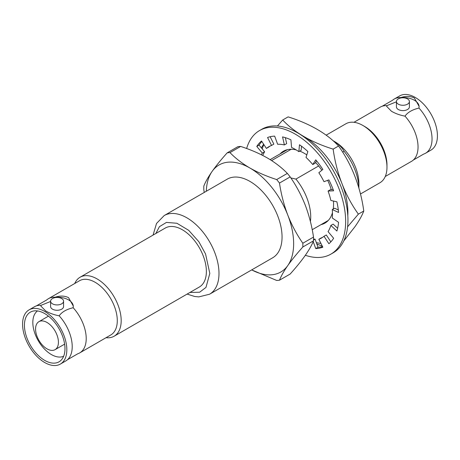 <?xml version="1.0" encoding="UTF-8"?>
<svg xmlns="http://www.w3.org/2000/svg" width="460" height="460" viewBox="0 0 460 460"><rect width="100%" height="100%" fill="white"/><g stroke="black" fill="none" stroke-linecap="round" stroke-linejoin="round"><path stroke-width="0.69" d="M396.428 101.815L386.831 105.668A31.297 18.067 -120 0 0 382.197 106.237L392.547 100.263A31.297 18.067 60 0 1 394.266 99.026A31.297 18.067 60 0 1 400.832 97.583L400.47 98.06M382.197 106.237A31.297 18.067 -120 0 0 380.265 107.111L353.959 122.297M50.6 301.472L41.009 305.325A31.297 18.067 -120 0 0 36.369 305.9L46.724 299.926A31.297 18.067 60 0 1 48.438 298.684A31.297 18.067 60 0 1 55.004 297.24L54.642 297.718M36.369 305.9A31.297 18.067 -120 0 0 34.442 306.768L29.055 309.873A31.297 18.067 60 0 1 44.706 311.426A31.297 18.067 60 0 1 65.147 339.003A31.297 18.067 60 0 1 60.352 364.084A31.297 18.067 60 0 1 44.706 362.532A31.297 18.067 60 0 1 24.259 334.955A31.297 18.067 60 0 1 29.055 309.873M419.123 106.68A16.215 9.361 0 0 0 400.832 97.583C405.956 95.916 410.469 96.054 414.379 97.997L419.129 106.392L418.991 108.071A31.297 18.067 60 0 1 425.558 153.232L430.945 150.127A31.297 18.067 -120 0 0 435.741 125.045A31.297 18.067 -120 0 0 415.294 97.468A31.297 18.067 -120 0 0 399.648 95.916L394.266 99.026M425.558 153.232A31.297 18.067 60 0 1 423.631 154.1L413.275 160.074A31.297 18.067 -120 0 0 404.995 116.15C399.866 115.172 395.353 113.534 391.443 111.239L386.693 106.392L386.831 105.668A16.215 9.361 0 0 0 386.705 106.576M326.151 135.165L345.868 123.786A34.051 19.659 60 0 1 362.894 125.471L364.843 126.598A31.297 18.067 60 0 1 386.975 164.927L386.975 167.175A34.051 19.659 60 0 1 379.92 182.764L360.49 193.982M385.256 176.502L411.562 161.316A31.297 18.067 -120 0 0 413.275 160.074M409.4 101.528L409.4 106.87A6.486 3.743 180 0 1 405.392 110.325A6.486 3.743 180 0 1 398.325 109.514A6.486 3.743 180 0 1 396.428 106.87L396.428 101.528A6.486 3.743 180 0 1 400.43 98.066A6.486 3.743 180 0 1 407.497 98.877A6.486 3.743 180 0 1 409.4 101.528A6.486 3.743 180 0 1 405.392 104.989A6.486 3.743 180 0 1 398.325 104.173A6.486 3.743 180 0 1 396.428 101.528M364.843 126.598L362.894 125.471A34.051 19.659 60 0 1 386.975 167.175M333.132 140.731L334.799 141.691A34.051 19.659 60 0 1 358.88 183.396L358.88 188.094M333.655 141.024C338.456 143.951 341.929 147.367 344.08 151.282A40.865 23.592 60 0 1 358.869 188.059M271.624 160.569L291.209 149.258M209.587 294.21L272.654 257.801A45.402 26.214 -120 0 0 279.611 221.421A45.402 26.214 -120 0 0 249.952 181.407A45.402 26.214 -120 0 0 227.251 179.158L164.185 215.567A45.402 26.214 60 0 1 186.886 217.821A45.402 26.214 60 0 1 218.989 272.728A45.402 26.214 60 0 1 209.587 294.21L198.8 296.901L194.689 296.493L187.122 294.078M74.744 283.498A34.051 19.659 60 0 1 80.08 277.236L165.272 228.051A34.051 19.659 60 0 1 182.298 229.736A34.051 19.659 60 0 1 204.545 259.745A34.051 19.659 60 0 1 199.329 287.029L114.132 336.214A34.051 19.659 60 0 1 106.041 337.703M80.08 277.236A34.051 19.659 60 0 1 97.106 278.921A34.051 19.659 60 0 1 119.353 308.93A34.051 19.659 60 0 1 114.132 336.214M48.438 298.684L79.511 280.749A31.297 18.067 60 0 1 95.157 282.296A31.297 18.067 60 0 1 115.604 309.879A31.297 18.067 60 0 1 110.802 334.955L79.735 352.889A31.297 18.067 60 0 1 77.803 353.763L67.453 359.737A31.297 18.067 -120 0 0 59.167 315.813C54.044 314.83 49.53 313.191 45.62 310.897L40.871 306.055L41.009 305.325A16.215 9.361 180 0 0 40.882 306.239M73.301 306.337A16.215 9.361 0 0 0 68.557 299.909A16.215 9.361 0 0 0 55.004 297.24C60.133 295.579 64.647 295.717 68.557 297.654L73.307 306.055L73.169 307.728A31.297 18.067 60 0 1 79.735 352.889M60.352 364.084L65.734 360.973A31.297 18.067 -120 0 0 67.453 359.737M61.674 298.54A6.486 3.743 180 0 1 63.572 301.185A6.486 3.743 180 0 1 59.57 304.647A6.486 3.743 180 0 1 52.503 303.836A6.486 3.743 180 0 1 50.6 301.185A6.486 3.743 180 0 1 54.608 297.729A6.486 3.743 180 0 1 61.674 298.54M50.6 301.185L50.6 306.527A6.486 3.743 0 0 0 52.503 309.178A6.486 3.743 0 0 0 59.57 309.988A6.486 3.743 0 0 0 63.572 306.527L63.572 301.185M44.706 360.387A28.669 16.554 60 0 1 25.334 332.701A28.669 16.554 60 0 1 33.275 311.046A28.669 16.554 60 0 1 44.706 313.57A28.669 16.554 60 0 1 62.629 336.398A28.669 16.554 60 0 1 61.45 359.846A28.669 16.554 60 0 1 44.706 360.387M37.496 310.937A26.203 15.128 -120 0 0 34.454 332.16A26.203 15.128 -120 0 0 51.353 354.534A26.203 15.128 -120 0 0 63.652 356.247M47 322.46A16.163 9.332 60 0 1 57.557 336.703A16.163 9.332 60 0 1 55.079 349.652A16.163 9.332 60 0 1 47 348.853A16.163 9.332 60 0 1 36.438 334.61A16.163 9.332 60 0 1 38.916 321.661A16.163 9.332 60 0 1 47 322.46M404.995 116.15C407.686 112.326 412.35 109.629 418.991 108.071M318.636 165.968L295.918 179.084L290.875 177.951M344.08 151.282L342.671 152.093M295.918 179.084A40.865 23.592 60 0 1 310.402 221.53M204.251 192.441L203.82 189.825A70.052 40.445 60 0 1 203.82 186.076C205.465 181.901 208.23 177.014 212.117 171.413C216.165 165.727 221.179 159.539 227.165 152.858L237.843 146.694A70.052 40.445 -120 0 1 240.655 146.441C250.458 149.592 259.365 153.439 267.381 157.975C275.235 162.598 281.894 167.745 287.351 173.403A70.052 40.445 -120 0 1 290.162 176.899C296.154 185.483 301.168 194.862 305.216 205.039C309.103 215.309 311.868 225.986 313.513 237.078A70.052 40.445 -120 0 1 313.513 240.827C311.868 245.002 309.103 249.883 305.216 255.484C301.168 261.176 296.154 267.358 290.162 274.039L279.484 280.203A70.052 40.445 60 0 1 276.678 280.456L251.689 269.905M313.513 240.827L302.835 246.991C296.849 253.673 291.83 259.86 287.787 265.546C283.895 271.147 281.129 276.029 279.484 280.203M290.162 176.899L279.484 183.063C281.129 194.155 283.895 204.832 287.787 215.102C291.83 225.279 296.849 234.657 302.835 243.242L313.513 237.078M240.655 146.441L229.977 152.605C235.439 158.269 242.098 163.409 249.952 168.038C257.962 172.569 266.875 176.416 276.678 179.567L287.351 173.403M206.298 191.256A61.784 35.667 60 0 1 212.117 171.413A61.784 35.667 60 0 1 249.952 168.038A61.784 35.667 60 0 1 287.787 215.102A61.784 35.667 60 0 1 287.787 265.546A61.784 35.667 60 0 1 251.706 269.899M227.165 152.858A70.052 40.445 60 0 1 229.977 152.605M302.835 243.242A70.052 40.445 60 0 1 302.835 246.991M276.678 179.567A70.052 40.445 60 0 1 279.484 183.063M59.167 315.813C61.864 311.983 66.528 309.287 73.169 307.728M330.878 254.144L333.172 252.822A71.352 41.193 -120 0 0 344.109 195.649A71.352 41.193 -120 0 0 297.493 132.773A71.352 41.193 -120 0 0 261.82 129.243L259.526 130.565A71.352 41.193 60 0 1 295.205 134.101A71.352 41.193 60 0 1 341.815 196.972A71.352 41.193 60 0 1 330.878 254.144A71.352 41.193 60 0 1 305.354 255.283M338.313 209.955L334.581 208.225L332.287 209.547A52.699 30.429 60 0 1 332.287 217.982L338.566 222.324A61.623 35.575 60 0 1 336.898 231.035L330.861 225.434A52.699 30.429 60 0 1 328.066 231.616L333.632 238.257A61.623 35.575 60 0 1 328.883 243.719L324.007 236.285A52.699 30.429 60 0 1 321.551 237.998A52.699 30.429 60 0 1 318.843 239.269L321.137 237.946A52.699 30.429 60 0 0 322.673 237.291M333.178 189.612L330.36 189.721L328.066 191.044A52.699 30.429 60 0 1 330.861 200.451L336.898 201.825A61.623 35.575 60 0 1 338.566 212.457L332.287 209.547M328.066 191.044L333.632 190.825A61.623 35.575 60 0 0 328.883 179.883L324.007 181.689A52.699 30.429 60 0 0 318.843 172.742L322.845 169.424A61.623 35.575 60 0 0 315.744 159.844L312.771 164.548L315.065 163.225L316.566 160.839M312.771 164.548A52.699 30.429 60 0 0 306.021 157.423L307.849 151.512A61.623 35.575 60 0 0 299.471 144.75L298.856 151.639L301.15 150.316L301.518 146.217M298.856 151.639A52.699 30.429 60 0 0 291.548 147.424L290.933 139.817A61.623 35.575 60 0 0 282.555 136.907L284.383 144.934L286.678 143.606L285.321 137.649M284.383 144.934A52.699 30.429 60 0 0 277.639 144.262L274.66 136.125A61.623 35.575 60 0 0 267.559 137.505L271.561 145.446L273.855 144.118L270.129 136.729M271.561 145.446A52.699 30.429 60 0 0 268.853 146.717A52.699 30.429 60 0 0 266.397 148.425L268.692 147.102A52.699 30.429 60 0 1 270.026 146.096M262.735 155.451A52.699 30.429 60 0 1 264.632 151.771L259.066 145.13A61.623 35.575 60 0 1 261.861 141.507M322.569 246.658A61.623 35.575 60 0 1 318.038 247.261L315.065 239.125A52.699 30.429 60 0 1 313.536 239.131M330.838 241.88L326.301 234.962L324.007 236.285M337.64 228.269L333.155 224.112L330.861 225.434M266.397 148.425L261.522 140.99A61.623 35.575 60 0 0 256.778 146.452L262.338 153.094L264.632 151.771M259.066 145.13L256.778 146.452M261.378 154.761A52.699 30.429 60 0 1 262.338 153.094M315.065 239.125L313.53 240.011M313.191 241.592L315.744 248.584L318.038 247.261M318.843 239.269L322.845 247.204A61.623 35.575 60 0 1 315.744 248.584M246.64 148.517A71.352 41.193 60 0 1 259.526 130.565M280.123 153.876A41.515 23.966 60 0 1 296.217 149.925M299.793 151.098A41.515 23.966 60 0 1 304.209 153.261L304.209 153.261A41.515 23.966 60 0 1 306.803 154.893M315.554 162.443A41.515 23.966 60 0 1 321.85 170.246M327.669 180.331A41.515 23.966 60 0 1 331.28 189.687M333.448 201.037A41.515 23.966 60 0 1 333.563 204.102A41.515 23.966 60 0 1 333.23 209.007M332.453 212.687A41.515 23.966 60 0 1 320.988 224.652M347.8 215.636A61.784 35.667 -120 0 0 342.044 183.776A61.784 35.667 -120 0 0 304.209 136.712A61.784 35.667 -120 0 0 301.34 135.165M263.85 144.543A61.784 35.667 -120 0 0 262.24 148.919M316.342 242.621A61.784 35.667 -120 0 0 320.93 243.415M263.614 144.187L261.366 147.867M347.599 226.797L358.374 214.13C351.785 204.959 346.346 194.844 342.044 183.776C337.755 172.707 334.788 161.155 333.149 149.126C322.448 145.803 312.806 141.668 304.209 136.712C295.625 131.75 288.454 126.178 282.704 120.002L277.426 125.994M316.831 243.961L322.362 246.249M282.704 120.002L288.109 116.88C298.81 120.204 308.459 124.338 317.049 129.294C325.634 134.257 332.804 139.828 338.554 146.004L333.149 149.126M358.374 214.13L363.774 211.013C362.141 198.984 359.174 187.433 354.884 176.364C350.583 165.295 345.144 155.175 338.554 146.004M343.752 240.994L354.884 226.809C359.174 220.702 362.141 215.435 363.774 211.013M155.854 233.484L159.419 226.677L166.457 222.41L176.893 223.261L188.692 230.322L198.852 241.707L205.551 253.966L209.817 273.43L205.971 287.414L199.651 292.221L189.905 292.468M287.431 149.655L270.152 159.631M55.079 349.652L64.624 344.143M328.296 220.438L312.214 229.718M153.065 235.094L156.521 223.462L164.185 215.567M38.916 321.661L48.461 316.147"/></g></svg>
